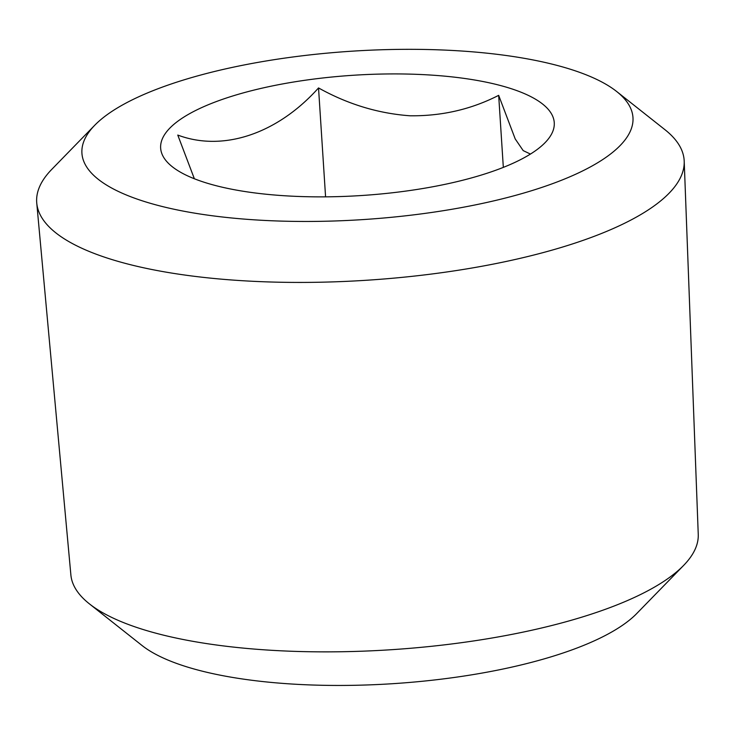 <?xml version="1.0" encoding="UTF-8"?>
<svg xmlns="http://www.w3.org/2000/svg" width="735" height="735" viewBox="0 0 735 735"><rect width="100%" height="100%" fill="white"/><g stroke="black" fill="none" stroke-linecap="round" stroke-linejoin="round"><path stroke-width="1.1" d="M616.647 91.489L664.973 129.709A324.411 99.142 176.3 0 1 684.202 161.176L698.25 534.391A314.35 96.074 176.3 0 1 683.605 565.445A314.35 96.074 176.3 0 1 682.916 566.143A314.35 96.074 176.3 0 1 389.587 649.823A314.35 96.074 176.3 0 1 89.413 603.867A314.35 96.074 176.3 0 1 70.882 574.963L36.75 203.044A324.411 99.142 176.3 0 1 51.762 169.372L94.76 125.235A276.094 84.378 176.3 0 1 442.617 49.998A276.094 84.378 176.3 0 1 616.647 91.489A276.094 84.378 176.3 0 1 555.439 182.592A276.094 84.378 176.3 0 1 272.29 220.785A276.094 84.378 176.3 0 1 94.76 125.235M684.202 161.176A324.411 99.142 176.3 0 1 668.372 193.948A324.411 99.142 176.3 0 1 260.355 281.634A324.411 99.142 176.3 0 1 36.75 203.044M683.605 565.445L636.795 613.477A261.761 79.996 176.3 0 1 636.225 614.065A261.761 79.996 176.3 0 1 391.975 683.743A261.761 79.996 176.3 0 1 142.011 645.477L89.413 603.867M530.44 154.065L523.191 150.611L515.217 138.943L498.67 95.339C471.411 109.313 441.91 116.13 410.167 115.79C378.277 113.512 347.738 104.223 318.531 87.934C277.738 133.504 223.458 152.209 177.769 135.065L194.362 178.761M296.628 196.383A197.21 60.27 176.3 0 1 172.312 166.753A197.21 60.27 176.3 0 1 216.035 101.678A197.21 60.27 176.3 0 1 418.279 74.4A197.21 60.27 176.3 0 1 545.094 142.645A197.21 60.27 176.3 0 1 296.628 196.383M498.67 95.339L503.328 167.387M318.531 87.934L325.577 196.842"/></g></svg>
